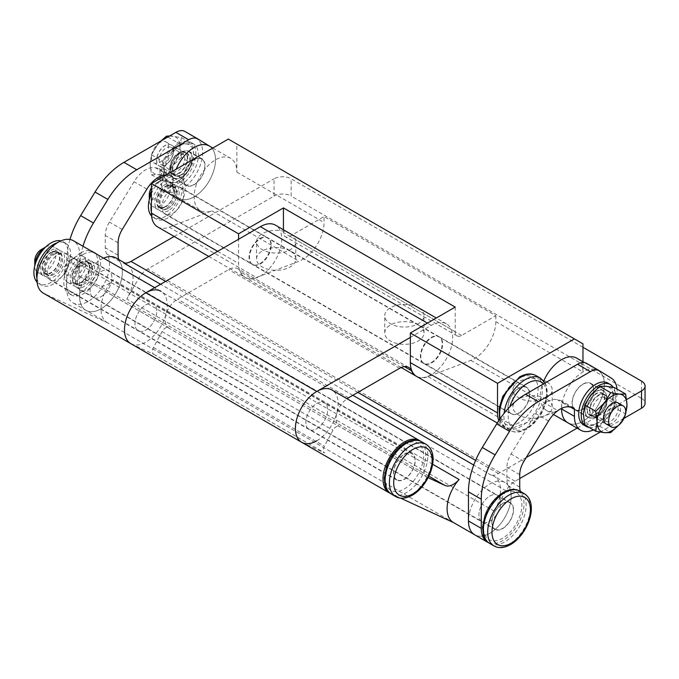 <?xml version="1.0" encoding="UTF-8"?>
<svg xmlns="http://www.w3.org/2000/svg" width="679" height="679" viewBox="0 0 679 679"><rect width="100%" height="100%" fill="white"/><g stroke="black" fill="none" stroke-linecap="round" stroke-linejoin="round"><path stroke-width="0.51" stroke-dasharray="3.4 2.55" d="M173.739 150.5A12.086 6.977 120 0 0 171.235 144.966A12.086 6.977 120 0 0 161.925 148.2A12.086 6.977 120 0 0 156.645 160.363A12.086 6.977 120 0 0 159.149 165.897A12.086 6.977 120 0 0 168.46 162.663A12.086 6.977 120 0 0 173.739 150.5M173.629 150.432A12.086 6.977 120 0 0 171.125 144.907A12.086 6.977 120 0 0 161.814 148.141A12.086 6.977 120 0 0 156.543 160.303A12.086 6.977 120 0 0 159.039 165.837A12.086 6.977 120 0 0 168.358 162.595A12.086 6.977 120 0 0 173.629 150.432M173.289 151.969A9.973 5.755 120 0 0 171.227 147.402A9.973 5.755 120 0 0 163.546 150.076A9.973 5.755 120 0 0 159.192 160.108A9.973 5.755 120 0 0 161.254 164.674A9.973 5.755 120 0 0 168.935 162.001A9.973 5.755 120 0 0 173.289 151.969M187.302 158.334A12.086 6.977 120 0 0 178.755 153.395A12.086 6.977 120 0 0 170.208 168.197A12.086 6.977 120 0 0 178.755 173.128A12.086 6.977 120 0 0 187.302 158.334M170.658 166.728A9.973 5.755 -60 0 1 175.012 156.696A9.973 5.755 -60 0 1 182.693 154.023A9.973 5.755 -60 0 1 184.764 158.589A9.973 5.755 -60 0 1 180.41 168.621A9.973 5.755 -60 0 1 172.729 171.295A9.973 5.755 -60 0 1 170.658 166.728M169.64 135.961L181.378 137.54L180.037 146.732A21.151 12.214 120 0 0 172.559 136.097A21.151 12.214 120 0 0 157.604 144.729A21.151 12.214 120 0 0 150.127 164.004A21.151 12.214 120 0 0 157.604 174.639A21.151 12.214 120 0 0 172.559 166.007A21.151 12.214 120 0 0 180.037 146.732L181.378 157.477L192.378 163.826L186.233 173.9A21.151 12.214 -60 0 1 171.278 182.541L162.468 181.098L159.013 179.103M181.378 157.477L172.559 166.007L166.423 176.082L157.604 174.639L151.468 174.749L150.127 164.004L151.468 154.804L162.468 161.161L171.278 152.622L177.423 142.556L186.233 143.99L192.378 143.889L193.71 154.634A21.151 12.214 -60 0 1 186.233 173.9L177.423 182.43L171.278 182.541A21.151 12.214 120 0 1 163.8 171.897A21.151 12.214 -60 0 1 171.278 152.622A21.151 12.214 -60 0 1 186.233 143.99A21.151 12.214 -60 0 1 193.71 154.634L192.378 163.826M166.423 176.082L177.423 182.43M151.468 174.749L157.163 178.034M162.468 161.161L163.8 171.897L162.468 181.098M167.823 137.014L177.423 142.556M151.468 154.804L157.604 144.729L161.033 140.935M181.378 137.54L192.378 143.889M607.009 400.644A12.086 6.977 120 0 0 604.505 395.11A12.086 6.977 120 0 0 595.194 398.352A12.086 6.977 120 0 0 589.915 410.515A12.086 6.977 120 0 0 592.419 416.049A12.086 6.977 120 0 0 601.73 412.807A12.086 6.977 120 0 0 607.009 400.644M606.899 400.585A12.086 6.977 120 0 0 604.395 395.051A12.086 6.977 120 0 0 595.084 398.284A12.086 6.977 120 0 0 589.805 410.447A12.086 6.977 120 0 0 592.309 415.981A12.086 6.977 120 0 0 601.628 412.747A12.086 6.977 120 0 0 606.899 400.585M606.559 402.112A9.973 5.755 120 0 0 604.497 397.546A9.973 5.755 120 0 0 596.816 400.22A9.973 5.755 120 0 0 592.461 410.252A9.973 5.755 120 0 0 594.524 414.818A9.973 5.755 120 0 0 602.205 412.145A9.973 5.755 120 0 0 606.559 402.112M609.122 424.367A12.086 6.977 120 0 0 620.572 408.478A12.086 6.977 120 0 0 620.063 405.414M603.928 416.872A9.973 5.755 -60 0 1 608.282 406.84A9.973 5.755 -60 0 1 615.963 404.175A9.973 5.755 -60 0 1 618.034 408.733A9.973 5.755 -60 0 1 613.68 418.765A9.973 5.755 -60 0 1 605.999 421.438A9.973 5.755 -60 0 1 603.928 416.872M614.648 387.684L613.307 396.884A21.151 12.214 120 0 0 605.829 386.241A21.151 12.214 120 0 0 590.874 394.881A21.151 12.214 120 0 0 583.397 414.148A21.151 12.214 120 0 0 590.874 424.791A21.151 12.214 120 0 0 605.829 416.151A21.151 12.214 120 0 0 613.307 396.884L614.648 407.621L625.648 413.978L619.503 424.044A21.151 12.214 -60 0 1 618.238 425.529M625.631 412.73A21.151 12.214 -60 0 1 619.503 424.044L618.289 425.495M614.648 407.621L605.829 416.151L599.693 426.225L610.693 432.582M599.693 426.225L590.874 424.791L584.738 424.893M178.755 173.629A12.689 7.325 120 0 0 187.048 162.442A12.689 7.325 120 0 0 185.104 152.274A12.689 7.325 120 0 0 178.755 152.902A12.689 7.325 120 0 0 170.471 164.089A12.689 7.325 120 0 0 172.415 174.257A12.689 7.325 120 0 0 178.755 173.629M181.318 175.106A12.689 7.325 120 0 0 189.611 163.919A12.689 7.325 120 0 0 187.667 153.751A12.689 7.325 120 0 0 181.318 154.379A12.689 7.325 120 0 0 173.035 165.566A12.689 7.325 120 0 0 174.978 175.734A12.689 7.325 120 0 0 181.318 175.106M181.318 145.009A24.172 13.953 120 0 0 165.532 166.313A24.172 13.953 120 0 0 169.241 185.681A24.172 13.953 120 0 0 181.318 184.476A24.172 13.953 120 0 0 197.114 163.181A24.172 13.953 120 0 0 193.405 143.812A24.172 13.953 120 0 0 181.318 145.009M178.755 143.532A24.172 13.953 120 0 0 162.968 164.827A24.172 13.953 120 0 0 166.669 184.196A24.172 13.953 120 0 0 178.755 182.999A24.172 13.953 120 0 0 194.55 161.704A24.172 13.953 120 0 0 190.841 142.335A24.172 13.953 120 0 0 178.755 143.532M595.789 414.394A12.689 7.325 120 0 0 604.081 403.216A12.689 7.325 120 0 0 602.137 393.048A12.689 7.325 120 0 0 595.789 393.676A12.689 7.325 120 0 0 587.496 404.854A12.689 7.325 120 0 0 589.448 415.022A12.689 7.325 120 0 0 595.789 414.394M598.352 415.879A12.689 7.325 120 0 0 606.644 404.692A12.689 7.325 120 0 0 604.7 394.524A12.689 7.325 120 0 0 598.352 395.153A12.689 7.325 120 0 0 590.068 406.339A12.689 7.325 120 0 0 592.012 416.507A12.689 7.325 120 0 0 598.352 415.879M589.194 427.464A24.172 13.953 120 0 0 598.352 425.249A24.172 13.953 120 0 0 613.366 387.42M583.702 424.969A24.172 13.953 120 0 0 595.789 423.772A24.172 13.953 120 0 0 611.584 402.469A24.172 13.953 120 0 0 607.875 383.1M165.515 206.925A12.689 7.325 120 0 0 173.799 195.747A12.689 7.325 120 0 0 171.855 185.579A12.689 7.325 120 0 0 165.515 186.207A12.689 7.325 120 0 0 157.222 197.385A12.689 7.325 120 0 0 159.166 207.553A12.689 7.325 120 0 0 165.515 206.925M168.078 208.411A12.689 7.325 120 0 0 176.37 197.224A12.689 7.325 120 0 0 174.418 187.056A12.689 7.325 120 0 0 168.078 187.684A12.689 7.325 120 0 0 159.786 198.871A12.689 7.325 120 0 0 161.729 209.039A12.689 7.325 120 0 0 168.078 208.411M151.409 212.052A24.172 13.953 120 0 0 155.992 218.977A24.172 13.953 120 0 0 168.078 217.781A24.172 13.953 120 0 0 183.865 196.486A24.172 13.953 120 0 0 180.164 177.117A24.172 13.953 120 0 0 168.078 178.314A24.172 13.953 120 0 0 151.409 203.284M151.578 216.041A24.172 13.953 120 0 0 153.429 217.501A24.172 13.953 120 0 0 165.515 216.304A24.172 13.953 120 0 0 181.301 195A24.172 13.953 120 0 0 177.601 175.632A24.172 13.953 120 0 0 165.515 176.829A24.172 13.953 120 0 0 151.409 193.557M51.001 252.316A12.689 7.325 120 0 0 42.709 263.503A12.689 7.325 120 0 0 44.653 273.671A12.689 7.325 120 0 0 51.001 273.043A12.689 7.325 120 0 0 59.285 261.856A12.689 7.325 120 0 0 57.342 251.688A12.689 7.325 120 0 0 51.001 252.316M53.565 253.802A12.689 7.325 120 0 0 45.272 264.98A12.689 7.325 120 0 0 47.216 275.148A12.689 7.325 120 0 0 53.565 274.52A12.689 7.325 120 0 0 61.857 263.342A12.689 7.325 120 0 0 59.905 253.174A12.689 7.325 120 0 0 53.565 253.802M36.912 278.237A24.172 13.953 120 0 0 41.478 285.095A24.172 13.953 120 0 0 53.565 283.898A24.172 13.953 120 0 0 69.351 262.595A24.172 13.953 120 0 0 65.651 243.226A24.172 13.953 120 0 0 57.435 242.709M37.065 282.15A24.172 13.953 120 0 0 38.915 283.61A24.172 13.953 120 0 0 51.001 282.413A24.172 13.953 120 0 0 66.788 261.118A24.172 13.953 120 0 0 63.088 241.749A24.172 13.953 120 0 0 60.889 240.875M80.911 282.914A12.689 7.325 120 0 0 89.204 271.727A12.689 7.325 120 0 0 87.251 261.559A12.689 7.325 120 0 0 80.911 262.187A12.689 7.325 120 0 0 72.619 273.374A12.689 7.325 120 0 0 74.563 283.542A12.689 7.325 120 0 0 80.911 282.914M83.475 284.391A12.689 7.325 120 0 0 91.767 273.213A12.689 7.325 120 0 0 89.815 263.036A12.689 7.325 120 0 0 83.475 263.673A12.689 7.325 120 0 0 75.182 274.851A12.689 7.325 120 0 0 77.126 285.019A12.689 7.325 120 0 0 83.475 284.391M83.475 254.294A24.172 13.953 120 0 0 67.679 275.598A24.172 13.953 120 0 0 71.388 294.966A24.172 13.953 120 0 0 83.475 293.769A24.172 13.953 120 0 0 99.261 272.466A24.172 13.953 120 0 0 95.561 253.097A24.172 13.953 120 0 0 83.475 254.294M80.911 252.817A24.172 13.953 120 0 0 65.116 274.112A24.172 13.953 120 0 0 68.825 293.481A24.172 13.953 120 0 0 80.911 292.284A24.172 13.953 120 0 0 96.698 270.989A24.172 13.953 120 0 0 92.998 251.62A24.172 13.953 120 0 0 80.911 252.817M181.318 177.329A15.405 8.895 120 0 0 191.385 163.749A15.405 8.895 120 0 0 189.025 151.4A15.405 8.895 120 0 0 181.318 152.164A15.405 8.895 120 0 0 171.252 165.744A15.405 8.895 120 0 0 173.62 178.093A15.405 8.895 120 0 0 181.318 177.329M194.143 184.73A15.405 8.895 120 0 0 204.209 171.15A15.405 8.895 120 0 0 201.841 158.801A15.405 8.895 120 0 0 194.143 159.565A15.405 8.895 120 0 0 184.077 173.145A15.405 8.895 120 0 0 186.436 185.486A15.405 8.895 120 0 0 194.143 184.73M88.177 289.322A15.405 8.895 120 0 0 98.243 275.75A15.405 8.895 120 0 0 95.875 263.401A15.405 8.895 120 0 0 88.177 264.165A15.405 8.895 120 0 0 78.11 277.736A15.405 8.895 120 0 0 80.47 290.086A15.405 8.895 120 0 0 88.177 289.322M100.993 296.723A15.405 8.895 120 0 0 111.059 283.143A15.405 8.895 120 0 0 108.699 270.802A15.405 8.895 120 0 0 100.993 271.566A15.405 8.895 120 0 0 90.927 285.138A15.405 8.895 120 0 0 93.286 297.487A15.405 8.895 120 0 0 100.993 296.723A15.405 8.895 120 0 0 111.059 283.143A15.405 8.895 120 0 0 108.699 270.802A15.405 8.895 120 0 0 100.993 271.566A15.405 8.895 120 0 0 90.927 285.138A15.405 8.895 120 0 0 93.286 297.487A15.405 8.895 120 0 0 100.993 296.723M166.279 174.91A24.172 13.953 -60 0 1 168.273 175.148L171.863 175.988A3.022 1.748 -60 0 1 172.152 176.099A3.022 1.748 -60 0 1 172.78 177.482L172.78 184.476A30.216 17.442 120 0 0 179.035 198.31A30.216 17.442 120 0 0 194.143 196.817A30.216 17.442 120 0 0 213.809 170.437A30.216 17.442 120 0 0 209.514 146.138L209.378 146.053M159.998 178.535A30.216 17.442 120 0 0 166.219 190.909A30.216 17.442 120 0 0 181.318 189.416A30.216 17.442 120 0 0 200.984 163.036A30.216 17.442 120 0 0 196.698 138.737L185.104 131.565L197.92 138.957M82.982 246.256A60.431 34.892 120 0 0 79.63 267.348L79.63 296.477A30.216 17.442 120 0 0 85.885 310.311A30.216 17.442 120 0 0 100.993 308.818A30.216 17.442 120 0 0 119.682 261.407A18.129 10.465 -60 0 1 118.757 259.514M69.971 239.483A60.431 34.892 120 0 0 66.805 259.947L66.805 289.076A30.216 17.442 120 0 0 73.069 302.91A30.216 17.442 120 0 0 88.177 301.417A30.216 17.442 120 0 0 106.866 254.005A18.129 10.465 -60 0 1 105.262 247.767L105.262 235.384A18.129 10.465 -60 0 1 109.412 222.075L134.077 181.709A24.172 13.953 -60 0 1 155.457 167.747L159.047 168.587A3.022 1.748 -60 0 1 159.336 168.698A3.022 1.748 -60 0 1 159.955 170.081L159.955 176.447M71.083 259.471L71.083 259.471A9.065 5.237 120 0 0 64.675 270.573A9.065 5.237 120 0 0 71.083 274.274A9.065 5.237 120 0 0 77.491 263.172A9.065 5.237 120 0 0 71.083 259.471L75.352 257.01A15.108 8.725 120 0 0 64.675 275.513A15.108 8.725 120 0 0 67.798 282.422A15.108 8.725 120 0 0 75.352 281.675A15.108 8.725 120 0 0 85.223 268.366A15.108 8.725 120 0 0 82.906 256.263A15.108 8.725 120 0 0 75.352 257.01L71.083 259.471M80.911 260.218A15.108 8.725 120 0 0 71.04 273.527A15.108 8.725 120 0 0 73.357 285.63A15.108 8.725 120 0 0 80.911 284.883A15.108 8.725 120 0 0 90.782 271.575A15.108 8.725 120 0 0 88.465 259.463A15.108 8.725 120 0 0 80.911 260.218M80.911 262.68A12.086 6.977 120 0 0 73.018 273.331A12.086 6.977 120 0 0 74.868 283.016A12.086 6.977 120 0 0 80.911 282.422A12.086 6.977 120 0 0 88.805 271.77A12.086 6.977 120 0 0 86.954 262.086A12.086 6.977 120 0 0 80.911 262.68M83.899 264.411A12.086 6.977 120 0 0 76.006 275.054A12.086 6.977 120 0 0 77.856 284.739A12.086 6.977 120 0 0 83.899 284.145A12.086 6.977 120 0 0 91.792 273.493A12.086 6.977 120 0 0 89.942 263.808A12.086 6.977 120 0 0 83.899 264.411M83.899 261.941A15.108 8.725 120 0 0 74.028 275.258A15.108 8.725 120 0 0 76.345 287.361A15.108 8.725 120 0 0 83.899 286.614A15.108 8.725 120 0 0 93.77 273.298A15.108 8.725 120 0 0 91.453 261.194A15.108 8.725 120 0 0 83.899 261.941M502.638 503.699A15.108 8.725 120 0 0 492.776 517.016A15.108 8.725 120 0 0 495.084 529.119A15.108 8.725 120 0 0 502.638 528.372A15.108 8.725 120 0 0 512.509 515.055A15.108 8.725 120 0 0 510.192 502.952A15.108 8.725 120 0 0 502.638 503.699M151.409 187.845A9.065 5.237 -60 0 1 155.686 183.491A9.065 5.237 -60 0 1 162.094 187.192A9.065 5.237 -60 0 1 155.686 198.293A9.065 5.237 -60 0 1 149.278 194.593M151.409 190.892A15.108 8.725 -60 0 1 159.955 181.03L155.686 183.491L159.955 181.03A15.108 8.725 -60 0 1 167.509 180.275A15.108 8.725 -60 0 1 169.826 192.386A15.108 8.725 -60 0 1 159.955 205.695A15.108 8.725 -60 0 1 152.402 206.441A15.108 8.725 -60 0 1 149.278 199.77M165.515 208.903A15.108 8.725 -60 0 1 157.961 209.65A15.108 8.725 -60 0 1 155.644 197.547A15.108 8.725 -60 0 1 165.515 184.23A15.108 8.725 -60 0 1 173.069 183.483A15.108 8.725 -60 0 1 175.377 195.586A15.108 8.725 -60 0 1 165.515 208.903M168.502 208.164A12.086 6.977 -60 0 1 162.459 208.759A12.086 6.977 -60 0 1 160.609 199.074A12.086 6.977 -60 0 1 168.502 188.423A12.086 6.977 -60 0 1 174.545 187.828A12.086 6.977 -60 0 1 176.396 197.513A12.086 6.977 -60 0 1 168.502 208.164M165.515 206.433A12.086 6.977 -60 0 1 159.472 207.036A12.086 6.977 -60 0 1 157.613 197.351A12.086 6.977 -60 0 1 165.515 186.7A12.086 6.977 -60 0 1 171.558 186.105A12.086 6.977 -60 0 1 173.408 195.79A12.086 6.977 -60 0 1 165.515 206.433M518.875 412.917A15.108 8.725 -60 0 1 511.329 413.664A15.108 8.725 -60 0 1 509.012 401.561A15.108 8.725 -60 0 1 518.875 388.244A15.108 8.725 -60 0 1 526.429 387.497A15.108 8.725 -60 0 1 528.746 399.608A15.108 8.725 -60 0 1 518.875 412.917M168.502 210.626A15.108 8.725 -60 0 1 160.948 211.381A15.108 8.725 -60 0 1 158.631 199.27A15.108 8.725 -60 0 1 168.502 185.961A15.108 8.725 -60 0 1 176.056 185.214A15.108 8.725 -60 0 1 178.373 197.317A15.108 8.725 -60 0 1 168.502 210.626M582.972 409.216A15.405 8.895 120 0 0 593.039 395.636A15.405 8.895 120 0 0 590.679 383.287A15.405 8.895 120 0 0 582.972 384.051A15.405 8.895 120 0 0 572.906 397.631A15.405 8.895 120 0 0 575.266 409.98A15.405 8.895 120 0 0 582.972 409.216M595.789 416.617A15.405 8.895 120 0 0 605.855 403.037A15.405 8.895 120 0 0 603.495 390.688A15.405 8.895 120 0 0 595.789 391.452A15.405 8.895 120 0 0 585.722 405.032A15.405 8.895 120 0 0 588.082 417.381A15.405 8.895 120 0 0 595.789 416.617M489.822 521.217A15.405 8.895 120 0 0 499.888 507.637A15.405 8.895 120 0 0 497.529 495.288A15.405 8.895 120 0 0 489.822 496.052A15.405 8.895 120 0 0 479.756 509.632A15.405 8.895 120 0 0 482.115 521.981A15.405 8.895 120 0 0 489.822 521.217A15.405 8.895 120 0 0 499.888 507.637A15.405 8.895 120 0 0 497.529 495.288A15.405 8.895 120 0 0 489.822 496.052A15.405 8.895 120 0 0 479.756 509.632A15.405 8.895 120 0 0 482.115 521.981A15.405 8.895 120 0 0 489.822 521.217M502.638 528.618A15.405 8.895 120 0 0 512.704 515.038A15.405 8.895 120 0 0 510.345 502.689A15.405 8.895 120 0 0 502.638 503.453A15.405 8.895 120 0 0 492.572 517.033A15.405 8.895 120 0 0 494.94 529.382A15.405 8.895 120 0 0 502.638 528.618M593.438 429.917A30.216 17.442 120 0 0 595.789 428.704A30.216 17.442 120 0 0 617.024 389.059M561.609 408.902A30.216 17.442 -60 0 1 582.972 371.965A30.216 17.442 -60 0 1 598.08 370.471A30.216 17.442 -60 0 1 602.706 394.677A30.216 17.442 -60 0 1 582.972 421.303A30.216 17.442 -60 0 1 567.865 422.805A30.216 17.442 120 0 0 582.972 421.303A30.216 17.442 120 0 0 602.638 394.923A30.216 17.442 120 0 0 598.343 370.632L586.749 363.452L599.574 370.853M488.591 542.733A30.216 17.442 120 0 0 502.638 540.705A30.216 17.442 120 0 0 521.336 493.302A18.129 10.465 -60 0 1 520.403 491.401M474.714 534.797A30.216 17.442 120 0 0 489.822 533.304A30.216 17.442 120 0 0 509.564 506.678A30.216 17.442 120 0 0 504.93 482.472A30.216 17.442 120 0 0 489.822 483.966A30.216 17.442 120 0 0 470.089 510.591A30.216 17.442 120 0 0 474.714 534.797A30.216 17.442 120 0 0 489.822 533.304A30.216 17.442 120 0 0 508.52 485.901A18.129 10.465 -60 0 1 506.916 479.654L506.916 467.271A18.129 10.465 -60 0 1 511.066 453.971L535.723 413.596A24.172 13.953 -60 0 1 557.103 399.642L560.701 400.483A3.022 1.748 -60 0 1 560.981 400.593A3.022 1.748 -60 0 1 561.609 401.976L561.609 408.334M260.371 263.919A15.405 8.895 120 0 0 270.437 250.339A15.405 8.895 120 0 0 268.078 237.989A15.405 8.895 120 0 0 260.371 238.753A15.405 8.895 120 0 0 250.305 252.333A15.405 8.895 120 0 0 252.664 264.674A15.405 8.895 120 0 0 260.371 263.919M431.284 362.594A15.405 8.895 120 0 0 441.35 349.014A15.405 8.895 120 0 0 438.99 336.665A15.405 8.895 120 0 0 431.284 337.429A15.405 8.895 120 0 0 421.218 351.009A15.405 8.895 120 0 0 423.577 363.358A15.405 8.895 120 0 0 431.284 362.594M145.858 330.028A15.405 8.895 120 0 0 155.924 316.448A15.405 8.895 120 0 0 153.564 304.099A15.405 8.895 120 0 0 145.858 304.863A15.405 8.895 120 0 0 135.792 318.443A15.405 8.895 120 0 0 138.151 330.792A15.405 8.895 120 0 0 145.858 330.028A15.405 8.895 120 0 0 155.924 316.448A15.405 8.895 120 0 0 153.564 304.099A15.405 8.895 120 0 0 145.858 304.863A15.405 8.895 120 0 0 135.792 318.443A15.405 8.895 120 0 0 138.151 330.792A15.405 8.895 120 0 0 145.858 330.028M316.77 428.704A15.405 8.895 120 0 0 326.837 415.124A15.405 8.895 120 0 0 324.477 402.783A15.405 8.895 120 0 0 316.77 403.538A15.405 8.895 120 0 0 306.704 417.118A15.405 8.895 120 0 0 309.064 429.468A15.405 8.895 120 0 0 316.77 428.704A15.405 8.895 120 0 0 326.837 415.124A15.405 8.895 120 0 0 324.477 402.783A15.405 8.895 120 0 0 316.77 403.538A15.405 8.895 120 0 0 306.704 417.118A15.405 8.895 120 0 0 309.064 429.468A15.405 8.895 120 0 0 316.77 428.704M316.77 440.79A30.216 17.442 120 0 0 336.58 413.944A18.129 10.465 -60 0 1 347.062 398.726M130.75 343.616A30.216 17.442 120 0 0 145.858 342.114A30.216 17.442 120 0 0 165.659 315.26A18.129 10.465 -60 0 1 177.542 299.15L228.679 269.631A18.129 10.465 -60 0 1 237.743 268.731A18.129 10.465 -60 0 1 240.561 272.016A30.216 17.442 120 0 0 245.263 277.499A30.216 17.442 120 0 0 260.371 276.005A30.216 17.442 120 0 0 280.104 249.38A30.216 17.442 120 0 0 275.479 225.165M416.397 376.293A30.216 17.442 120 0 0 431.284 374.681A30.216 17.442 120 0 0 451.026 348.055A30.216 17.442 120 0 0 446.392 323.841A30.216 17.442 120 0 0 431.284 325.343L410.345 337.429M41.173 249.609A9.065 5.237 -60 0 1 47.581 253.309A9.065 5.237 -60 0 1 41.173 264.411A9.065 5.237 -60 0 1 34.765 260.711M45.654 247.02A15.108 8.725 -60 0 1 52.996 246.392A15.108 8.725 -60 0 1 55.313 258.495A15.108 8.725 -60 0 1 45.442 271.812A15.108 8.725 -60 0 1 37.888 272.559A15.108 8.725 -60 0 1 34.765 265.888M51.001 250.347A15.108 8.725 -60 0 1 58.555 249.6A15.108 8.725 -60 0 1 60.872 261.704A15.108 8.725 -60 0 1 51.001 275.012A15.108 8.725 -60 0 1 43.448 275.767A15.108 8.725 -60 0 1 41.13 263.656A15.108 8.725 -60 0 1 51.001 250.347M53.989 254.54A12.086 6.977 -60 0 1 60.032 253.938A12.086 6.977 -60 0 1 61.882 263.622A12.086 6.977 -60 0 1 53.989 274.274A12.086 6.977 -60 0 1 47.946 274.876A12.086 6.977 -60 0 1 46.096 265.192A12.086 6.977 -60 0 1 53.989 254.54M51.001 252.817A12.086 6.977 -60 0 1 57.044 252.215A12.086 6.977 -60 0 1 58.895 261.899A12.086 6.977 -60 0 1 51.001 272.551A12.086 6.977 -60 0 1 44.958 273.145A12.086 6.977 -60 0 1 43.108 263.46A12.086 6.977 -60 0 1 51.001 252.817M404.37 454.361A15.108 8.725 -60 0 1 411.915 453.614A15.108 8.725 -60 0 1 414.232 465.718A15.108 8.725 -60 0 1 404.37 479.026A15.108 8.725 -60 0 1 396.816 479.781A15.108 8.725 -60 0 1 394.499 467.67A15.108 8.725 -60 0 1 404.37 454.361M53.989 252.07A15.108 8.725 -60 0 1 61.543 251.323A15.108 8.725 -60 0 1 63.86 263.427A15.108 8.725 -60 0 1 53.989 276.743A15.108 8.725 -60 0 1 46.435 277.49A15.108 8.725 -60 0 1 44.118 265.387A15.108 8.725 -60 0 1 53.989 252.07M159.955 142.539A12.086 6.977 120 0 0 152.062 153.191A12.086 6.977 120 0 0 153.912 162.875A12.086 6.977 120 0 0 159.955 162.281A12.086 6.977 120 0 0 167.849 151.629A12.086 6.977 120 0 0 165.999 141.945A12.086 6.977 120 0 0 159.955 142.539M181.318 174.613A12.086 6.977 -60 0 1 175.275 175.207A12.086 6.977 -60 0 1 173.425 165.523A12.086 6.977 -60 0 1 181.318 154.88A12.086 6.977 -60 0 1 187.362 154.277A12.086 6.977 -60 0 1 189.22 163.962A12.086 6.977 -60 0 1 181.318 174.613M181.318 152.41A15.108 8.725 120 0 0 171.456 165.718A15.108 8.725 120 0 0 173.765 177.83A15.108 8.725 120 0 0 181.318 177.083A15.108 8.725 120 0 0 191.189 163.766A15.108 8.725 120 0 0 188.872 151.663A15.108 8.725 120 0 0 181.318 152.41M194.143 184.476A15.108 8.725 -60 0 1 186.589 185.231A15.108 8.725 -60 0 1 184.272 173.12A15.108 8.725 -60 0 1 194.143 159.811A15.108 8.725 -60 0 1 201.697 159.064A15.108 8.725 -60 0 1 204.006 171.167A15.108 8.725 -60 0 1 194.143 184.476M595.789 394.168A12.086 6.977 120 0 0 587.895 404.82A12.086 6.977 120 0 0 589.745 414.504A12.086 6.977 120 0 0 595.789 413.901A12.086 6.977 120 0 0 603.682 403.25A12.086 6.977 120 0 0 601.832 393.565A12.086 6.977 120 0 0 595.789 394.168M595.789 391.698A15.108 8.725 120 0 0 585.918 405.015A15.108 8.725 120 0 0 588.235 417.118A15.108 8.725 120 0 0 595.789 416.371A15.108 8.725 120 0 0 605.66 403.054A15.108 8.725 120 0 0 603.342 390.951A15.108 8.725 120 0 0 595.789 391.698M582.972 384.297A15.108 8.725 120 0 0 573.101 397.614A15.108 8.725 120 0 0 575.419 409.717A15.108 8.725 120 0 0 582.972 408.97A15.108 8.725 120 0 0 592.843 395.653A15.108 8.725 120 0 0 590.526 383.55A15.108 8.725 120 0 0 582.972 384.297M209.251 145.977A30.216 17.442 -60 0 1 213.877 170.191A30.216 17.442 -60 0 1 194.143 196.817A30.216 17.442 -60 0 1 179.035 198.31A30.216 17.442 -60 0 1 176.158 169.207M455.21 307.086L455.21 331.751A9.065 5.237 120 0 0 457.094 335.901A9.065 5.237 120 0 0 461.618 335.451L495.806 315.718L324.036 216.55L324.036 222.474A30.216 17.442 -60 0 1 302.673 259.471A30.216 17.442 -60 0 1 299.091 261.194L256.365 277.473A30.216 17.442 -60 0 1 244.839 277.253A30.216 17.442 -60 0 1 238.575 263.418L238.575 239.246M157.672 226.93A30.216 17.442 -60 0 0 169.198 227.151L211.924 210.863A30.216 17.442 -60 0 1 200.398 210.643A30.216 17.442 -60 0 1 195.764 186.436A30.216 17.442 -60 0 1 215.506 159.811A30.216 17.442 -60 0 1 230.614 158.317A30.216 17.442 -60 0 1 236.869 172.143L236.869 144.024L582.972 343.846M495.806 315.718L495.806 321.642A30.216 17.442 -60 0 1 474.443 358.648A30.216 17.442 -60 0 1 470.861 360.362L428.135 376.641A30.216 17.442 -60 0 1 416.609 376.421M498.802 420.607A30.216 17.442 120 0 0 503.776 426.752A30.216 17.442 120 0 0 515.302 426.972L558.028 410.685A30.216 17.442 -60 0 1 546.502 410.464A30.216 17.442 -60 0 1 543.777 380.995M518.875 413.163A15.405 8.895 120 0 0 528.949 399.583A15.405 8.895 120 0 0 526.581 387.234A15.405 8.895 120 0 0 518.875 387.998A15.405 8.895 120 0 0 508.809 401.578A15.405 8.895 120 0 0 511.177 413.927A15.405 8.895 120 0 0 518.875 413.163M431.708 337.675A15.405 8.895 -60 0 1 439.415 336.911A15.405 8.895 -60 0 1 441.783 349.261A15.405 8.895 -60 0 1 431.708 362.841A15.405 8.895 -60 0 1 424.01 363.604A15.405 8.895 -60 0 1 421.642 351.255A15.405 8.895 -60 0 1 431.708 337.675M259.947 238.507A15.405 8.895 -60 0 1 267.645 237.743A15.405 8.895 -60 0 1 270.013 250.093A15.405 8.895 -60 0 1 259.947 263.664A15.405 8.895 -60 0 1 252.24 264.428A15.405 8.895 -60 0 1 249.88 252.087A15.405 8.895 -60 0 1 259.947 238.507M172.78 188.176A15.405 8.895 -60 0 1 180.478 187.412A15.405 8.895 -60 0 1 182.846 199.762A15.405 8.895 -60 0 1 172.78 213.342A15.405 8.895 -60 0 1 165.073 214.106A15.405 8.895 -60 0 1 162.714 201.756A15.405 8.895 -60 0 1 172.78 188.176M576.717 358.139A30.216 17.442 -60 0 1 582.972 371.965L582.972 361.746M228.322 139.085L236.869 144.024M283.44 229.765L283.44 232.583A9.065 5.237 120 0 0 285.324 236.733A9.065 5.237 120 0 0 289.857 236.284L324.036 216.55M290.069 233.695A19.64 11.339 0 0 0 268.663 231.233A19.64 11.339 0 0 0 256.543 241.716A19.64 11.339 0 0 0 262.289 249.728A19.64 11.339 0 0 0 283.695 252.189A19.64 11.339 0 0 0 295.815 241.716A19.64 11.339 0 0 0 290.069 233.695M290.069 250.967A19.64 11.339 0 0 0 268.663 248.506A19.64 11.339 0 0 0 256.543 258.979A19.64 11.339 0 0 0 262.289 267A19.64 11.339 0 0 0 283.695 269.461A19.64 11.339 0 0 0 295.815 258.979A19.64 11.339 0 0 0 290.069 250.967M418.256 307.706A19.64 11.339 0 0 0 396.85 305.244A19.64 11.339 0 0 0 384.73 315.718A19.64 11.339 0 0 0 390.476 323.739A19.64 11.339 0 0 0 411.881 326.192A19.64 11.339 0 0 0 424.002 315.718A19.64 11.339 0 0 0 418.256 307.706M418.256 324.969A19.64 11.339 0 0 0 396.85 322.517A19.64 11.339 0 0 0 384.73 332.99A19.64 11.339 0 0 0 390.476 341.011A19.64 11.339 0 0 0 411.881 343.464A19.64 11.339 0 0 0 424.002 332.99A19.64 11.339 0 0 0 418.256 324.969M546.442 381.708A19.64 11.339 0 0 0 525.037 379.255A19.64 11.339 0 0 0 512.917 389.729A19.64 11.339 0 0 0 518.663 397.75A19.64 11.339 0 0 0 540.068 400.203A19.64 11.339 0 0 0 552.188 389.729A19.64 11.339 0 0 0 546.442 381.708M546.442 398.98A19.64 11.339 0 0 0 525.037 396.519A19.64 11.339 0 0 0 512.917 406.993A19.64 11.339 0 0 0 518.663 415.013A19.64 11.339 0 0 0 540.068 417.475A19.64 11.339 0 0 0 552.188 406.993A19.64 11.339 0 0 0 546.442 398.98M453.75 522.694L108.063 323.068L43.974 293.464L131.565 344.032L153.793 354.302A6.043 3.488 -60 0 1 153.632 354.217A6.043 3.488 -60 0 1 153.479 347.521L162.052 331.564A6.043 3.488 -60 0 1 165.235 328.101A6.043 3.488 -60 0 1 168.086 327.719L169.41 328.322A18.129 10.465 -60 0 1 168.918 328.076A18.129 10.465 -60 0 1 165.939 314.275A30.216 17.442 120 0 0 160.965 291.283L154.71 287.667M301.663 442.292A30.216 17.442 120 0 0 302.478 442.708L324.715 452.978A6.043 3.488 -60 0 1 324.545 452.893A6.043 3.488 -60 0 1 324.392 446.196L332.973 430.24A6.043 3.488 -60 0 1 336.147 426.777A6.043 3.488 -60 0 1 339.008 426.395L340.323 427.006A18.129 10.465 -60 0 1 339.839 426.752A18.129 10.465 -60 0 1 336.852 412.951A30.216 17.442 120 0 0 331.878 389.958M108.063 323.068A30.216 17.442 -60 0 1 107.248 322.644A30.216 17.442 -60 0 1 112.994 279.706A18.129 10.465 120 0 1 107.375 284.45A18.129 10.465 120 0 1 98.803 285.596L81.82 277.753A18.129 10.465 120 0 1 81.327 277.499A18.129 10.465 120 0 1 78.348 263.707A30.216 17.442 -60 0 0 73.366 240.706M454.166 522.889A30.216 17.442 -60 0 1 453.351 522.465M103.59 258.156A30.216 17.442 120 0 0 100.993 259.471A30.216 17.442 120 0 0 81.251 286.097A30.216 17.442 120 0 0 85.885 310.311A30.216 17.442 120 0 0 100.993 308.818A30.216 17.442 120 0 0 120.726 282.192A30.216 17.442 120 0 0 116.101 257.978M404.37 479.281A15.405 8.895 120 0 0 414.436 465.701A15.405 8.895 120 0 0 412.068 453.351A15.405 8.895 120 0 0 404.37 454.115A15.405 8.895 120 0 0 394.295 467.695A15.405 8.895 120 0 0 396.663 480.036A15.405 8.895 120 0 0 404.37 479.281M58.267 254.294A15.405 8.895 -60 0 1 65.965 253.53A15.405 8.895 -60 0 1 68.333 265.879A15.405 8.895 -60 0 1 58.267 279.459A15.405 8.895 -60 0 1 50.56 280.223A15.405 8.895 -60 0 1 48.201 267.874A15.405 8.895 -60 0 1 58.267 254.294M43.974 293.464A30.216 17.442 -60 0 1 43.159 293.039M390.323 493.404L400.627 498.157M428.126 477.668L427.923 477.575A18.129 10.465 -60 0 1 427.43 477.32A18.129 10.465 -60 0 1 424.443 463.528A30.216 17.442 120 0 0 420.454 441.18M582.972 347.3L291.138 178.806A12.086 6.977 0 0 0 274.044 178.806L274.044 196.078L147.623 269.062A18.129 10.465 120 0 0 138.558 278.628L126.778 299.032A30.216 17.442 -60 0 0 126.778 264.148L125.038 263.138M526.242 457.51L498.462 473.552A18.129 10.465 -60 0 1 491.214 475.147A30.216 17.442 -60 0 1 494.244 476.302A30.216 17.442 -60 0 1 494.244 511.185L506.025 490.79A18.129 10.465 -60 0 1 515.089 481.216L519.732 478.534M274.044 196.078A12.086 6.977 180 0 1 291.138 196.078L291.138 178.806M641.511 381.097L641.511 398.361L291.138 196.078M641.511 398.361A12.086 6.977 180 0 1 645.05 403.301M600.168 432.099L623.993 418.349M174.18 236.462L274.044 178.806M626.624 399.558L577.116 428.143M123.748 262.985A30.216 17.442 -60 0 1 126.778 264.148M209.514 146.138L196.698 138.737M119.682 261.407L106.866 254.005M79.63 267.348L66.805 259.947M79.63 296.477L66.805 289.076M118.087 255.168L105.262 247.767M118.087 242.785L105.262 235.384M122.237 229.477L109.412 222.075M146.893 189.11L134.077 181.709M168.273 175.148L155.457 167.747M171.863 175.988L159.047 168.587M172.78 177.482L159.955 170.081M172.78 184.476L161.237 177.822M502.638 493.828A27.194 15.702 120 0 0 483.414 527.133A27.194 15.702 120 0 0 502.638 538.235A27.194 15.702 120 0 0 521.871 504.93A27.194 15.702 120 0 0 502.638 493.828M489.669 543.438A30.216 17.442 120 0 0 504.777 541.935A30.216 17.442 120 0 0 524.519 515.31A30.216 17.442 120 0 0 519.885 491.104M493.947 545.899A30.216 17.442 120 0 0 509.055 544.405A30.216 17.442 120 0 0 528.788 517.78A30.216 17.442 120 0 0 524.154 493.565M536.121 375.648A30.216 17.442 -60 0 1 540.756 399.863A30.216 17.442 -60 0 1 521.014 426.488A30.216 17.442 -60 0 1 505.906 427.982A30.216 17.442 -60 0 1 500.067 418.748M518.875 422.788A27.194 15.702 -60 0 1 499.651 411.686A27.194 15.702 -60 0 1 518.875 378.381A27.194 15.702 -60 0 1 538.107 389.483A27.194 15.702 -60 0 1 518.875 422.788M540.399 378.118A30.216 17.442 -60 0 1 545.025 402.324A30.216 17.442 -60 0 1 525.291 428.95A30.216 17.442 -60 0 1 510.184 430.452A30.216 17.442 -60 0 1 504.098 413.341M543.412 383.949A27.194 15.702 -60 0 1 544.38 406.195A27.194 15.702 -60 0 1 527.422 427.719A27.194 15.702 -60 0 1 509.785 406.865M611.159 378.025L598.343 370.632M521.336 493.302L508.52 485.901M519.732 487.055L506.916 479.654M519.732 474.672L506.916 467.271M523.882 461.372L511.066 453.971M548.547 420.997L535.723 413.596M569.919 407.044L557.103 399.642M573.517 407.884L560.701 400.483M570.699 407.222L561.609 401.976M336.58 413.944L165.659 315.26M431.284 325.343L427.439 323.119M399.6 368.307L228.679 269.631M404.404 366.609L240.561 272.016M348.463 397.826L177.542 299.15M421.608 441.766A30.216 17.442 -60 0 1 426.242 465.972A30.216 17.442 -60 0 1 406.5 492.598A30.216 17.442 -60 0 1 391.393 494.091M404.37 444.49A27.194 15.702 -60 0 1 423.594 455.592A27.194 15.702 -60 0 1 404.37 488.897A27.194 15.702 -60 0 1 385.137 477.795A27.194 15.702 -60 0 1 404.37 444.49M425.886 444.227A30.216 17.442 -60 0 1 430.511 468.442A30.216 17.442 -60 0 1 410.778 495.067A30.216 17.442 -60 0 1 395.67 496.561M211.924 210.863L299.091 261.194M470.861 360.362L558.028 410.685M495.806 321.642L582.972 371.965M236.869 172.143L324.036 222.474M169.198 227.151L256.365 277.473M217.645 251.332L238.575 263.418M428.135 376.641L515.302 426.972M461.618 335.451L289.857 236.284M455.21 331.751L283.44 232.583M168.086 327.719L339.008 426.395M432.625 464.249L112.994 279.706M428.873 476.166L98.803 285.596M165.939 314.275L78.348 263.707M169.41 328.322L81.82 277.753M390.077 493.285L302.478 442.708M153.793 354.302L324.715 452.978M424.443 463.528L336.852 412.951M427.923 477.575L340.323 427.006M506.025 490.79L138.558 278.628M494.244 511.185L126.778 299.032M515.089 481.216L147.623 269.062M498.462 473.552L475.614 460.362M357.884 392.386L165.6 281.378M491.214 475.147L473.73 465.047M352.876 395.28L160.6 284.263M162.052 331.564L332.973 430.24M153.479 347.521L324.392 446.196M171.227 147.402L182.693 154.023M161.254 164.674L172.729 171.295M604.497 397.546L615.963 404.175M594.524 414.818L605.999 421.438M187.667 153.751L185.104 152.274M169.241 185.681L166.669 184.196M193.405 143.812L190.841 142.335M174.978 175.734L172.415 174.257M604.7 394.524L602.137 393.048M592.012 416.507L589.448 415.022M174.418 187.056L171.855 185.579M155.992 218.977L153.429 217.501M180.164 177.117L177.601 175.632M161.729 209.039L159.166 207.553M47.216 275.148L44.653 273.671M65.651 243.226L63.088 241.749M41.478 285.095L38.915 283.61M59.905 253.174L57.342 251.688M89.815 263.036L87.251 261.559M71.388 294.966L68.825 293.481M95.561 253.097L92.998 251.62M77.126 285.019L74.563 283.542M201.841 158.801L189.025 151.4M510.345 502.689L95.875 263.401M107.248 322.644L73.069 302.91M172.152 176.099L159.336 168.698M200.398 210.643L166.219 190.909M494.94 529.382L80.47 290.086M186.436 185.486L173.62 178.093M64.675 270.573L64.675 275.513M67.798 282.422L73.357 285.63M74.868 283.016L77.856 284.739M76.345 287.361L495.084 529.119M91.453 261.194L510.192 502.952M86.954 262.086L89.942 263.808M82.906 256.263L88.465 259.463M157.961 209.65L152.402 206.441M162.459 208.759L159.472 207.036M511.329 413.664L160.948 211.381M545.127 382.956L546.646 386.563L547.52 394.075L546.272 402.231L541.511 413.621L533.94 423.543L526.802 429.103C520.47 432.616 514.928 433.066 510.184 430.452L505.906 427.982L500.652 422.151L499.617 419.401M526.429 387.497L176.056 185.214M174.545 187.828L171.558 186.105M173.069 183.483L167.509 180.275M603.495 390.688L590.679 383.287M573.797 407.994L560.981 400.593M588.082 417.381L575.266 409.98M438.99 336.665L268.078 237.989M412.068 453.351L65.965 253.53M446.392 323.841L436.291 318.01M408.665 367.407L237.743 268.731M401.17 367.509L245.263 277.499M396.663 480.036L50.56 280.223M423.577 363.358L252.664 264.674M58.555 249.6L52.996 246.392M60.032 253.938L57.044 252.215M411.915 453.614L61.543 251.323M396.816 479.781L46.435 277.49M47.946 274.876L44.958 273.145M43.448 275.767L37.888 272.559M153.912 162.875L175.275 175.207M173.765 177.83L186.589 185.231M605.982 423.874L589.745 414.504M588.235 417.118L575.419 409.717M546.502 410.464L553.478 414.496M439.415 336.911L526.581 387.234M180.478 187.412L267.645 237.743M208.792 256.441L244.839 277.253M165.073 214.106L252.24 264.428M497.266 422.992L503.776 426.752M424.01 363.604L511.177 413.927M584.449 362.603L598.08 370.471M212.816 148.039L230.614 158.317M457.094 335.901L285.324 236.733M603.342 390.951L590.526 383.55M618.068 402.944L601.832 393.565M188.872 151.663L201.697 159.064M165.999 141.945L187.362 154.277M256.543 258.979L256.543 241.716M384.73 332.99L384.73 315.718M512.917 406.993L512.917 389.729M168.918 328.076L81.327 277.499M427.43 477.32L339.839 426.752M504.93 482.472L494.244 476.302M153.632 354.217L324.545 452.893M552.188 406.993L552.188 389.729M424.002 332.99L424.002 315.718M295.815 258.979L295.815 241.716"/><path stroke-width="1.02" d="M157.163 178.034L159.013 179.103M161.033 140.935L166.423 136.199L167.823 137.014M166.423 136.199L169.64 135.961M620.063 405.414A12.086 6.977 120 0 0 610.548 404.54A12.086 6.977 120 0 0 603.478 418.34A12.086 6.977 120 0 0 609.122 424.367M595.738 431.241L597.07 422.041A21.151 12.214 120 0 0 604.548 432.684L595.738 431.241L584.738 424.893L583.397 414.148L584.738 404.947L595.738 411.304L597.07 422.041A21.151 12.214 -60 0 1 604.548 402.774A21.151 12.214 -60 0 1 619.503 394.134A21.151 12.214 -60 0 1 626.98 404.777A21.151 12.214 -60 0 1 625.631 412.73M618.238 425.529A21.151 12.214 -60 0 1 604.548 432.684L610.693 432.582L618.289 425.495M595.738 411.304L604.548 402.774L610.693 392.7L619.503 394.134L625.648 394.032L626.98 404.777L625.648 413.978M584.738 404.947L590.874 394.881L599.693 386.351L610.693 392.7M599.693 386.351L605.829 386.241L614.648 387.684L625.648 394.032M613.366 387.42A24.172 13.953 120 0 0 610.438 384.586A24.172 13.953 120 0 0 598.352 385.782A24.172 13.953 120 0 0 582.565 407.077A24.172 13.953 120 0 0 586.266 426.446A24.172 13.953 120 0 0 589.194 427.464M610.438 384.586L607.875 383.1A24.172 13.953 120 0 0 595.789 384.297A24.172 13.953 120 0 0 580.002 405.601A24.172 13.953 120 0 0 583.702 424.969L586.266 426.446M151.409 203.284A24.172 13.953 120 0 0 151.409 212.052M151.409 193.557A24.172 13.953 120 0 0 151.578 216.041M57.435 242.709A24.172 13.953 120 0 0 53.565 244.423A24.172 13.953 120 0 0 36.912 278.237M60.889 240.875A24.172 13.953 120 0 0 51.001 242.946A24.172 13.953 120 0 0 35.817 262.391A24.172 13.953 120 0 0 37.065 282.15M209.378 146.053L197.92 138.957A18.129 10.465 120 0 0 197.759 138.864A18.129 10.465 120 0 0 188.694 139.764L136.768 169.75A60.431 34.892 120 0 0 107.868 199.422L93.464 223.009A60.431 34.892 120 0 0 82.982 246.256M118.757 259.514A18.129 10.465 -60 0 1 118.087 255.168L118.087 242.785A18.129 10.465 -60 0 1 122.237 229.477L146.893 189.11A24.172 13.953 -60 0 1 166.279 174.91M185.104 131.565A18.129 10.465 120 0 0 184.943 131.463A18.129 10.465 120 0 0 175.878 132.363L123.943 162.349A60.431 34.892 120 0 0 95.052 192.021L80.648 215.608A60.431 34.892 120 0 0 69.971 239.483M159.955 176.447L159.955 177.083A30.216 17.442 120 0 0 159.998 178.535M149.278 199.77A15.108 8.725 -60 0 1 149.278 199.524L149.278 194.593A9.065 5.237 -60 0 1 151.409 187.845M149.278 199.524A15.108 8.725 -60 0 1 151.409 190.892M617.024 389.059A30.216 17.442 120 0 0 611.159 378.025L599.574 370.853A18.129 10.465 120 0 0 599.413 370.759A18.129 10.465 120 0 0 590.348 371.651L538.413 401.637A60.431 34.892 120 0 0 509.522 431.309L495.11 454.896A60.431 34.892 120 0 0 481.275 499.235L481.275 528.372A30.216 17.442 120 0 0 487.539 542.198A30.216 17.442 120 0 0 488.591 542.733M520.403 491.401A18.129 10.465 -60 0 1 519.732 487.055L519.732 474.672A18.129 10.465 -60 0 1 523.882 461.372L548.547 420.997A24.172 13.953 -60 0 1 569.919 407.044L573.517 407.884A3.022 1.748 -60 0 1 573.797 407.994A3.022 1.748 -60 0 1 574.426 409.378L574.426 416.371A30.216 17.442 120 0 0 580.681 430.206A30.216 17.442 120 0 0 593.438 429.917M586.749 363.452A18.129 10.465 120 0 0 586.597 363.358A18.129 10.465 120 0 0 577.532 364.25L525.597 394.236A60.431 34.892 120 0 0 496.705 423.908L482.294 447.495A60.431 34.892 120 0 0 468.459 491.834L468.459 520.971A30.216 17.442 120 0 0 474.714 534.797L453.351 522.465A30.216 17.442 -60 0 1 459.097 479.527A18.129 10.465 -60 0 1 453.479 484.271A18.129 10.465 -60 0 1 444.906 485.417L428.126 477.668M561.609 408.334L561.609 408.97A30.216 17.442 120 0 0 567.865 422.805A30.216 17.442 -60 0 1 561.609 408.902M436.291 318.01L275.479 225.165A30.216 17.442 120 0 0 260.371 226.667L145.858 292.776A30.216 17.442 120 0 0 126.116 319.402A30.216 17.442 120 0 0 130.75 343.616A30.216 17.442 120 0 0 131.565 344.032M347.062 398.726A18.129 10.465 -60 0 1 348.463 397.826L399.6 368.307A18.129 10.465 -60 0 1 408.665 367.407A18.129 10.465 -60 0 1 411.482 370.692A30.216 17.442 120 0 0 416.176 376.174A30.216 17.442 120 0 0 416.397 376.293M410.345 337.429L316.77 391.452A30.216 17.442 120 0 0 297.037 418.077A30.216 17.442 120 0 0 301.663 442.292A30.216 17.442 120 0 0 316.77 440.79M34.765 265.888A15.108 8.725 -60 0 1 34.765 265.642L34.765 260.711A9.065 5.237 -60 0 1 41.173 249.609L45.442 247.139A15.108 8.725 -60 0 1 45.654 247.02M34.765 265.642A15.108 8.725 -60 0 1 45.442 247.139L41.173 249.609M617.152 406.5A12.086 6.977 120 0 0 609.258 417.152A12.086 6.977 120 0 0 611.108 426.836A12.086 6.977 120 0 0 617.152 426.242A12.086 6.977 120 0 0 625.053 415.59A12.086 6.977 120 0 0 623.195 405.906A12.086 6.977 120 0 0 617.152 406.5M176.158 169.207A30.216 17.442 -60 0 1 194.143 147.479A30.216 17.442 -60 0 1 209.251 145.977L212.816 148.039M543.777 380.995A30.216 17.442 -60 0 1 561.609 359.632A30.216 17.442 -60 0 1 576.717 358.139L584.449 362.603M208.792 256.441L157.672 226.93A30.216 17.442 -60 0 1 151.409 213.096L151.409 183.491L228.322 139.085L574.426 338.906L497.512 383.312L497.512 412.917A30.216 17.442 120 0 0 498.802 420.607M151.409 183.491L238.575 233.814L283.44 207.918L283.44 229.765M497.266 422.992L416.609 376.421A30.216 17.442 -60 0 1 410.345 362.594L410.345 332.99L455.21 307.086L283.44 207.918M410.345 332.99L497.512 383.312M582.972 361.746L582.972 343.846L574.426 338.906M238.575 239.246L238.575 233.814M160.965 291.283A30.216 17.442 120 0 0 130.75 308.724A30.216 17.442 120 0 0 130.75 343.616L43.159 293.039A30.216 17.442 -60 0 1 43.159 258.156A30.216 17.442 -60 0 1 73.366 240.706L154.71 287.667M420.454 441.18A30.216 17.442 120 0 0 419.469 440.527A30.216 17.442 120 0 0 389.262 457.977A30.216 17.442 120 0 0 389.262 492.861A30.216 17.442 120 0 0 390.077 493.285L390.323 493.404M400.627 498.157L453.75 522.694M125.038 263.138L116.101 257.978A30.216 17.442 120 0 0 103.59 258.156M419.469 440.527L331.878 389.958A30.216 17.442 120 0 0 301.663 407.4A30.216 17.442 120 0 0 301.663 442.292L130.75 343.616M641.511 390.96A12.086 6.977 0 0 0 645.05 386.028L645.05 403.301A12.086 6.977 180 0 1 641.511 408.232L641.511 390.96L626.624 399.558M519.732 478.534L600.168 432.099M623.993 418.349L641.511 408.232M645.05 386.028A12.086 6.977 0 0 0 641.511 381.097L582.972 347.3M160.6 284.263L123.748 262.985A18.129 10.465 120 0 0 130.996 261.398L174.18 236.462M577.116 428.143L526.242 457.51M93.464 223.009L80.648 215.608M161.237 177.822L159.955 177.083M188.694 139.764L175.878 132.363M136.768 169.75L123.943 162.349M107.868 199.422L95.052 192.021M504.777 492.598A30.216 17.442 120 0 0 485.044 519.223A30.216 17.442 120 0 0 489.669 543.438C484.509 539.966 483.643 535.68 483.431 535.027L482.548 527.311L484.908 515.768C488.897 505.329 495.016 497.563 503.266 492.445C509.623 488.931 515.166 488.481 519.885 491.104A30.216 17.442 120 0 0 504.777 492.598M509.055 495.067A30.216 17.442 120 0 0 489.313 521.693A30.216 17.442 120 0 0 493.947 545.899C498.692 548.513 504.234 548.072 510.566 544.558C527.651 534.933 539.737 503.232 524.154 493.565A30.216 17.442 120 0 0 509.055 495.067M511.185 498.768A27.194 15.702 120 0 0 491.961 532.073A27.194 15.702 120 0 0 511.185 543.175A27.194 15.702 120 0 0 530.418 509.87A27.194 15.702 120 0 0 511.185 498.768M500.067 418.748A30.216 17.442 -60 0 1 521.014 377.142A30.216 17.442 -60 0 1 536.121 375.648L540.399 378.118A30.216 17.442 -60 0 0 525.291 379.612A30.216 17.442 -60 0 0 504.098 413.341M509.785 406.865A27.194 15.702 -60 0 1 527.422 383.312A27.194 15.702 -60 0 1 543.412 383.949M481.275 499.235L468.459 491.834M495.11 454.896L482.294 447.495M481.275 528.372L468.459 520.971M574.426 409.378L570.699 407.222M574.426 416.371L561.609 408.97M590.348 371.651L577.532 364.25M538.413 401.637L525.597 394.236M509.522 431.309L496.705 423.908M427.439 323.119L260.371 226.667M411.482 370.692L404.404 366.609M316.77 391.452L145.858 292.776M406.5 443.26A30.216 17.442 -60 0 1 421.608 441.766C416.864 439.143 411.321 439.593 404.99 443.107C396.74 448.216 390.62 455.991 386.631 466.422L384.272 477.965L385.154 485.689C385.366 486.342 386.232 490.62 391.393 494.091A30.216 17.442 -60 0 1 386.767 469.885A30.216 17.442 -60 0 1 406.5 443.26M425.886 444.227C441.46 453.886 429.374 485.595 412.289 495.212C405.923 498.734 400.389 499.184 395.67 496.561A30.216 17.442 -60 0 1 391.036 472.355A30.216 17.442 -60 0 1 410.778 445.73A30.216 17.442 -60 0 1 425.886 444.227L421.608 441.766M412.908 449.43A27.194 15.702 -60 0 1 432.141 460.532A27.194 15.702 -60 0 1 412.908 493.828A27.194 15.702 -60 0 1 393.684 482.727A27.194 15.702 -60 0 1 412.908 449.43M151.409 213.096L217.645 251.332M410.345 362.594L497.512 412.917M459.097 479.527L432.625 464.249M444.906 485.417L428.873 476.166M475.614 460.362L357.884 392.386M165.6 281.378L130.996 261.398M473.73 465.047L352.876 395.28M197.759 138.864L184.943 131.463M489.669 543.438L493.947 545.899M519.885 491.104L524.154 493.565M499.617 419.401L499.099 408.376L502.893 396.103L519.503 376.998C525.869 373.475 531.402 373.034 536.121 375.648M545.127 382.956L540.399 378.118M487.539 542.198L474.714 534.797M580.681 430.206L567.865 422.805M599.413 370.759L586.597 363.358M416.176 376.174L401.17 367.509M395.67 496.561L391.393 494.091M611.108 426.836L605.982 423.874M553.478 414.496L567.839 422.779M623.195 405.906L618.068 402.944M389.262 492.861L301.663 442.292"/></g></svg>
